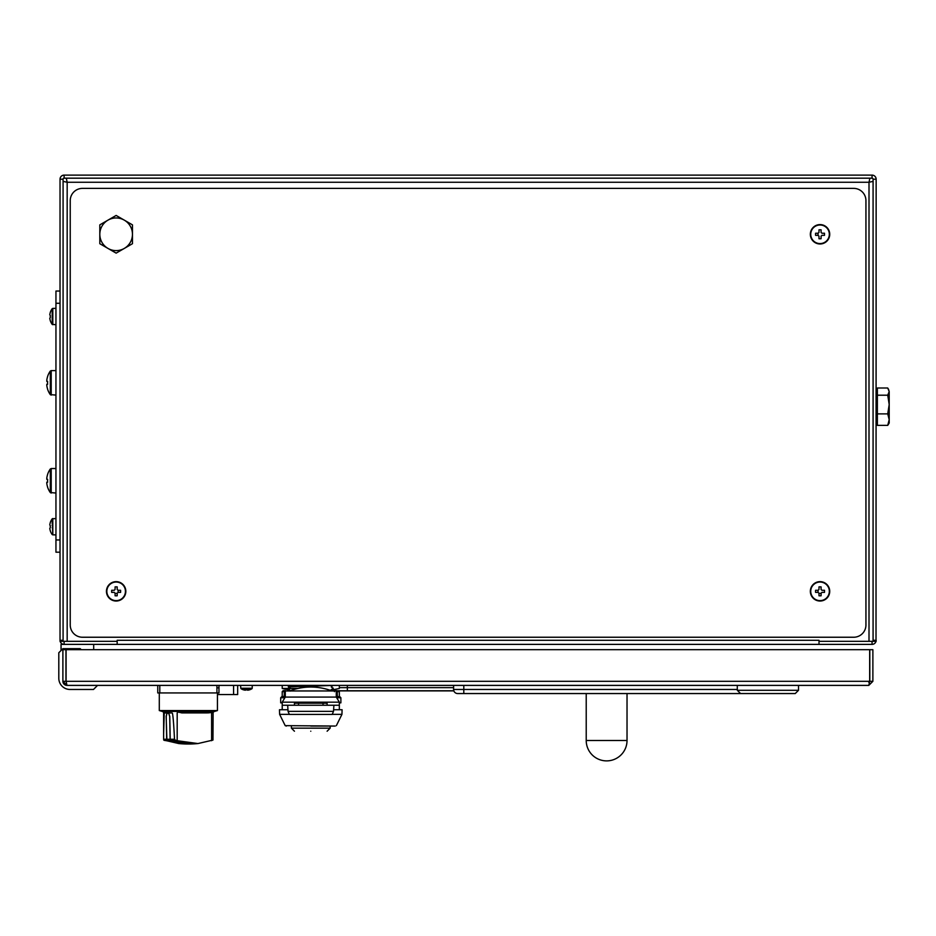 <?xml version="1.0" encoding="UTF-8"?>
<svg xmlns="http://www.w3.org/2000/svg" width="936" height="936" viewBox="0 0 936 936"><rect width="100%" height="100%" fill="white"/><g stroke="black" fill="none" stroke-linecap="round" stroke-linejoin="round"><path stroke-width="1.4" d="M872.059 641.324L872.059 644.377L819.012 644.377L819.012 641.324L869.006 641.324L869.006 182.263L873.077 181.385M873.077 640.306L876.143 640.306A4.083 4.083 0 0 1 876.014 641.324L876.143 179.197A4.083 4.083 0 0 0 872.059 175.114A4.083 4.083 0 0 1 876.143 179.197L873.077 179.197L873.077 641.324L876.143 641.324L876.143 640.306A4.083 4.083 0 0 1 872.059 644.377A4.083 4.083 0 0 0 876.014 641.324L869.006 641.324M64.116 641.324L64.116 644.377A4.083 4.083 0 0 1 60.033 640.306L60.033 179.197L63.086 179.197A1.018 1.018 0 0 1 64.116 178.179L64.116 175.114A4.083 4.083 0 0 0 60.033 179.197A4.083 4.083 0 0 1 64.116 175.114L872.059 175.114L872.059 178.179L64.116 178.179A1.018 1.018 0 0 0 63.086 179.197L63.086 640.306L60.033 640.306A4.083 4.083 0 0 0 64.116 644.377L117.164 644.377L117.164 640.306L819.012 640.306L819.012 644.377L117.164 644.377L117.164 641.324L60.033 641.324L60.033 640.306L60.033 641.324M873.077 179.197A1.018 1.018 0 0 0 872.059 178.179A1.018 1.018 0 0 1 873.077 179.197M63.086 181.385L67.17 182.263L66.292 178.179M63.086 640.306L63.086 641.324M869.872 178.179L869.006 182.263L67.17 182.263L67.17 641.324M865.94 200.62L865.94 625.002A12.238 12.238 0 0 1 853.702 637.24L82.473 637.24A12.238 12.238 0 0 1 70.235 625.002L70.235 200.62A12.238 12.238 0 0 1 82.473 188.382L853.702 188.382A12.238 12.238 0 0 1 865.94 200.62M887.737 413.887L889.2 419.632L889.2 404.539L887.737 413.887L877.371 413.887L877.371 395.203L887.737 395.203L889.2 404.539L889.2 391.599L887.737 395.203M877.371 395.203L877.371 388.007L887.737 388.007L889.2 391.599L888.428 389.025M889.2 423.013L889.2 419.632L887.737 425.377L889.2 423.013M887.737 425.377L877.371 425.377L877.371 413.887M99.813 224.862L99.813 234.281A16.321 16.321 0 0 1 124.301 220.147L116.134 215.444L107.979 220.147L99.813 224.862L99.813 234.281A16.321 16.321 0 0 0 107.979 248.426L116.134 253.129L124.301 248.426A16.321 16.321 0 0 1 107.979 248.426L99.813 243.711L107.979 248.426A16.321 16.321 0 0 1 99.813 234.281L99.813 243.711M131.882 224.523L124.301 220.147A16.321 16.321 0 0 1 132.456 234.281L132.456 224.862L132.456 234.281A16.321 16.321 0 0 1 124.301 248.426L132.456 243.711L132.456 234.281A16.321 16.321 0 0 1 124.301 248.426L116.134 253.129M116.134 215.444L124.301 220.147M125.436 591.33A9.301 9.301 0 0 0 116.134 582.04A9.301 9.301 0 0 0 106.844 591.33A9.301 9.301 0 0 0 116.134 600.631A9.301 9.301 0 0 0 125.436 591.33M111.676 590.288A16.041 7.16 -90 0 0 111.676 592.383A16.041 7.16 -90 0 1 111.676 590.288L114.297 590.288A2.118 2.118 0 0 1 115.093 589.493L115.093 586.872A16.041 7.16 0 0 1 116.134 586.849A16.041 7.16 0 0 1 117.187 586.872L117.187 589.493A2.118 2.118 0 0 1 117.971 590.288L120.604 590.288A16.041 7.16 90 0 1 120.604 592.383L117.971 592.383A2.118 2.118 0 0 1 117.187 593.178L117.187 595.799A16.041 7.16 180 0 1 116.134 595.822A16.041 7.16 180 0 1 115.093 595.799L115.093 593.342L117.187 593.342L117.187 595.799M106.447 591.33A9.688 9.688 0 0 0 116.134 601.029A9.688 9.688 0 0 0 125.833 591.33A9.688 9.688 0 0 0 116.134 581.642A9.688 9.688 0 0 0 106.447 591.33M111.676 592.383L114.297 592.383A2.118 2.118 0 0 0 115.093 593.178L115.093 595.799M118.147 592.383L118.147 590.288M829.331 234.281A9.301 9.301 0 0 0 820.03 224.991A9.301 9.301 0 0 0 810.74 234.281A9.301 9.301 0 0 0 820.03 243.582A9.301 9.301 0 0 0 829.331 234.281M824.499 235.334L821.878 235.334A2.118 2.118 0 0 1 821.083 236.129L821.083 238.75A16.041 7.16 180 0 1 820.03 238.774A16.041 7.16 180 0 1 818.988 238.75L818.988 236.129A2.118 2.118 0 0 1 818.193 235.334L815.572 235.334A16.041 7.16 -90 0 1 815.572 233.239L818.193 233.239A2.118 2.118 0 0 1 818.988 232.444L818.988 229.823A16.041 7.16 0 0 1 820.03 229.8A16.041 7.16 0 0 1 821.083 229.823L821.083 232.444A2.118 2.118 0 0 1 821.878 233.239L824.499 233.239A16.041 7.16 90 0 1 824.499 235.334A16.041 7.16 90 0 0 824.499 233.239M810.342 234.281A9.688 9.688 0 0 0 820.03 243.98A9.688 9.688 0 0 0 829.729 234.281A9.688 9.688 0 0 0 820.03 224.593A9.688 9.688 0 0 0 810.342 234.281M818.029 233.239L818.029 235.334M829.331 591.33A9.301 9.301 0 0 0 820.03 582.04A9.301 9.301 0 0 0 810.74 591.33A9.301 9.301 0 0 0 820.03 600.631A9.301 9.301 0 0 0 829.331 591.33M824.499 592.383L821.878 592.383A2.118 2.118 0 0 1 821.083 593.178L821.083 595.799A16.041 7.16 180 0 1 820.03 595.822A16.041 7.16 180 0 1 818.988 595.799L818.988 593.178A2.118 2.118 0 0 1 818.193 592.383L815.572 592.383A16.041 7.16 -90 0 1 815.572 590.288L818.193 590.288A2.118 2.118 0 0 1 818.988 589.493L818.988 586.872A16.041 7.16 0 0 1 820.03 586.849A16.041 7.16 0 0 1 821.083 586.872L821.083 589.493A2.118 2.118 0 0 1 821.878 590.288L824.499 590.288A16.041 7.16 90 0 1 824.499 592.383A16.041 7.16 90 0 0 824.499 590.288M810.342 591.33A9.688 9.688 0 0 0 820.03 601.029A9.688 9.688 0 0 0 829.729 591.33A9.688 9.688 0 0 0 820.03 581.642A9.688 9.688 0 0 0 810.342 591.33M818.029 590.288L818.029 592.383M818.988 595.799L818.988 593.342L821.083 593.342L821.083 595.799M821.083 238.75L821.083 236.293M55.949 324.698L52.205 324.406L52.205 308.681A13.256 13.256 0 0 0 50.263 312.472L50.263 312.472M50.298 320.592L50.298 320.592A13.221 13.221 0 0 1 49.783 318.31L50.298 317.596A13.116 11.735 90 0 1 50.298 315.49A13.116 11.735 90 0 0 50.298 317.596A13.116 11.735 90 0 1 50.298 315.49L49.783 314.765A13.221 13.221 0 0 1 50.298 312.495M55.949 308.377L52.802 308.377L52.802 324.698L52.205 324.406A13.256 13.256 0 0 1 50.263 320.603M55.949 534.854L52.802 534.854L52.802 518.532L52.205 518.825A13.256 13.256 0 0 0 50.263 522.616L50.263 522.616M50.263 530.759L50.263 530.759A13.256 13.256 0 0 0 52.205 534.55L52.802 534.854L52.205 518.825L52.802 523.879M50.298 530.735A13.221 13.221 0 0 1 49.783 528.466L50.298 527.74A13.116 11.735 90 0 1 50.298 525.634L49.783 524.92A13.221 13.221 0 0 1 50.298 522.639M52.205 525.634L52.802 525.634M52.205 527.74L52.802 527.74M52.205 525.119L52.802 525.166M52.205 523.587L52.205 518.825L55.949 518.532M50.298 315.49A13.116 11.735 90 0 0 50.298 317.596M55.949 395.086L50.31 394.629L50.31 371.077A20.405 20.405 0 0 0 47.572 376.518L47.572 376.518M47.619 389.154L47.619 389.154A20.346 20.346 0 0 1 46.8 385.573L46.8 384.298L47.619 384.298A20.182 18.065 90 0 1 47.619 381.397A20.182 18.065 90 0 0 47.619 384.298A20.182 18.065 90 0 1 47.619 381.397L46.8 381.397L46.8 380.121A20.346 20.346 0 0 1 47.619 376.541M55.949 370.609L51.211 370.609L51.211 395.086L50.31 394.629A20.405 20.405 0 0 1 47.572 389.177M47.619 381.397A20.182 18.065 90 0 0 47.619 384.298L46.8 384.298M55.949 493.026L50.31 492.558L50.31 469.006A20.405 20.405 0 0 0 47.572 474.447L47.572 474.447M46.8 479.337L47.619 479.337L46.8 479.337L46.8 478.05A20.346 20.346 0 0 1 47.619 474.47M47.619 479.337A20.182 18.065 90 0 0 47.619 482.227A20.182 18.065 90 0 1 47.619 479.337A20.182 18.065 90 0 0 47.619 482.227A20.182 18.065 90 0 1 47.619 479.337M47.619 487.094L47.619 487.094A20.346 20.346 0 0 1 46.8 483.514L46.8 482.227L47.619 482.227M55.949 468.538L51.211 468.538L51.211 493.026L50.31 492.558A20.405 20.405 0 0 1 47.572 487.118M61.051 650.508L61.051 644.377L64.116 644.377M66.842 685.386A12.238 12.238 0 0 1 62.887 681.443M93.694 644.377L93.694 649.689M62.887 649.689L65.953 649.689L65.953 681.314L62.887 681.314L62.887 648.671L58.804 652.743L58.804 678.249A11.22 11.22 0 0 0 70.025 689.469L93.495 689.469L70.025 689.469M66.971 685.386A4.083 4.083 0 0 1 62.887 681.314L66.971 685.386L66.093 681.314L66.093 649.689L869.673 649.689L869.673 681.314L868.795 685.386L66.971 685.386L157.763 685.386L157.763 692.944L216.93 692.944L216.93 685.386M869.813 681.314L869.813 649.689L872.878 649.689L872.878 681.314L869.813 681.314L868.795 682.332M872.878 681.314L868.795 685.386L872.878 681.314M240.575 685.386L240.798 688.241L252.229 688.241L252.229 685.386L282.216 685.386L282.216 688.451A126.325 126.325 0 0 0 289.376 689.844M798.513 690.288L737.299 690.288L740.563 693.553L795.249 693.553L798.513 690.288L798.513 685.386L868.795 685.386M80.227 648.671L62.887 648.671L80.227 648.671L81.245 649.689M97.566 685.386L93.495 689.469M339.347 685.386L339.347 688.451A126.325 126.325 0 0 1 329.94 690.195M297.812 688.451L282.216 688.451M184.825 743.956L184.755 743.956A102.328 102.328 0 0 1 178.764 743.558L163.765 740.072L166.912 740.072L166.163 716.485L166.936 713.115L168.761 713.115L169.779 716.485L170.2 739.264L174.482 739.264C174.26 733.426 173.113 712.834 172.177 712.963L171.007 712.893M211.325 712.483L213.104 712.904L212.963 740.072L197.952 743.558L177.185 740.704L177.185 712.904M177.185 740.704L171.007 740.317L191.026 743.98A102.328 102.328 0 0 0 197.952 743.558M206.786 712.893A23.54 23.54 0 0 0 213.817 711.875L177.384 711.875L181.806 712.893L206.786 712.893L181.689 712.893L206.961 712.893M165.403 712.483A23.54 23.54 0 0 1 162.911 711.875L165.403 711.875L165.403 712.904L163.624 712.904L163.624 733.953L164.256 712.951L172.177 712.963M177.384 712.904L177.384 711.407L164.759 711.407L176.869 711.407M176.881 711.407L214.601 711.407L217.433 710.564L159.296 710.564L162.127 711.407L164.771 711.407L163.624 710.74L164.256 710.576L182.473 711.407M159.296 692.944L159.296 710.564M217.433 692.944L217.433 710.564M176.015 740.317L171.007 740.317M169.942 712.893L165.403 711.875M164.771 711.407L165.403 711.407M175.207 740.072L174.482 739.264M166.596 739.264L163.636 739.264L163.624 733.953M184.755 743.956L164.104 740.317M163.636 739.264L163.765 740.072M168.714 713.22L166.982 713.22L166.234 716.485L166.655 739.264L170.118 739.264L169.697 716.485L168.714 713.22M190.815 743.991L170.925 740.317L167.462 740.317L184.895 743.956A102.328 102.328 0 0 0 190.815 743.991L190.02 743.991M216.93 687.843L218.965 687.843L218.965 685.386L218.965 692.944L218.965 687.843M216.93 692.944L218.965 692.944L216.93 692.944M737.299 690.288L737.299 685.386M310.775 726.055L335.193 726.055L310.775 726.055M332.233 714.355L341.944 714.355L342.096 709.734L334.023 709.734M287.527 709.734L279.466 709.734L279.618 714.355L285.199 725.646L335.193 726.055M339.347 696.735L339.347 691.634L336.281 691.634M337.229 691.634L337.299 696.103L338.27 696.735M284.251 690.616L285.281 690.616L284.333 691.634L285.281 690.616L284.333 691.634L284.251 696.103L283.292 696.735L284.333 695.717L284.333 691.634L282.216 691.634L283.234 690.616M331.332 690.136L332.163 690.616L330.572 690.698M331.332 686.509L333.204 685.421L288.358 686.907M290.23 691.096L289.399 690.616L290.991 690.616M289.598 690.733L290.991 690.885M285.281 696.735L281.713 696.735L280.683 697.753L284.872 697.753M339.347 702.854L340.88 702.854L340.88 697.753L336.691 697.753M340.88 697.753L339.85 696.735L336.281 696.735M280.683 697.753L280.683 702.854L282.216 702.854M336.281 697.074L285.281 697.074L282.216 702.175L339.347 702.175L336.281 697.074L336.281 690.955L285.281 690.955L285.281 697.074M339.347 709.734L339.347 705.241L327.109 705.241L327.109 703.205L294.454 703.205L294.454 705.241L282.216 705.241L282.216 702.175M332.198 714.425L289.353 714.425L288.054 711.36L333.508 711.36L332.198 714.425M330.572 690.955L290.991 690.955M327.109 705.241L298.537 705.241L298.537 703.205M298.537 705.241L294.454 705.241M323.025 705.241L323.025 703.205M310.775 731.215C331.835 731.215 331.835 731.215 310.775 731.215C289.727 731.215 289.727 731.215 310.775 731.215M294.454 731.215L291.4 728.149L330.162 728.149L330.162 726.055M334.433 691.634L334.374 690.616M334.222 690.616A1.018 1.018 0 0 1 334.269 690.616L336.305 690.616A1.018 1.018 0 0 1 337.323 691.634M237.662 685.386L237.662 694.57L217.433 694.57M334.082 690.897L330.572 690.897L334.082 690.897M337.019 690.897L347.35 690.897L337.019 690.897M453.597 687.644L339.347 687.644M453.855 690.897L347.35 690.897L347.35 685.386M60.033 552.193L55.949 552.193L55.949 291.037L60.033 291.037M241.055 688.709L251.971 688.709L241.055 688.709A10.202 10.202 0 0 0 243.84 689.926L243.84 689.926M245.758 689.902A10.004 8.95 -0 0 0 247.268 689.902A10.004 8.95 0 0 1 245.758 689.902L245.361 690.195A10.179 10.179 0 0 1 243.851 689.902M249.175 689.902L249.175 689.902A10.179 10.179 0 0 1 247.666 690.195L247.268 689.902M251.971 688.709A10.202 10.202 0 0 1 249.187 689.926M627.026 693.553L627.026 740.481A20.405 20.405 0 0 1 606.622 760.886A20.405 20.405 0 0 1 586.217 740.481L586.217 693.553M740.563 693.553L457.681 693.553A4.083 4.083 0 0 1 453.597 689.469L453.597 685.386M869.673 681.314L66.093 681.314M211.606 712.904L211.606 740.704M159.799 685.386L159.799 692.944M289.329 714.355L279.618 714.355M233.579 685.386L233.579 694.57M453.82 690.78L336.866 690.78M334.246 690.78L330.572 690.78M55.949 539.955L60.033 539.955M60.033 303.276L55.949 303.276M606.622 760.886A20.405 20.405 0 0 1 586.217 740.481L627.026 740.481M453.597 689.469L737.299 689.469M463.8 685.386L463.8 693.553M876.143 390.37L877.371 390.37M876.143 423.013L877.371 423.013M52.802 308.377L52.205 308.681L52.802 308.377M51.211 370.609L50.31 371.077L51.211 370.609M51.211 468.538L50.31 469.006L51.211 468.538M285.199 725.646L286.369 726.055M341.944 714.355L336.363 725.646M282.216 696.735L282.216 691.634M290.23 688.603L288.358 689.692M331.332 687.071L333.204 688.159M290.23 685.538L288.358 686.626M289.399 690.616L288.358 690.007M288.358 686.954L290.23 688.03M333.204 688.475L331.332 689.563M287.668 705.241L288.054 711.36M339.347 705.241L339.347 702.175M333.895 705.241L333.508 711.36M330.572 690.405C317.374 685.901 304.188 685.901 290.991 690.405M282.216 709.734L282.216 705.241M327.109 731.215L330.162 728.149M291.4 728.149L291.4 726.055"/></g></svg>
